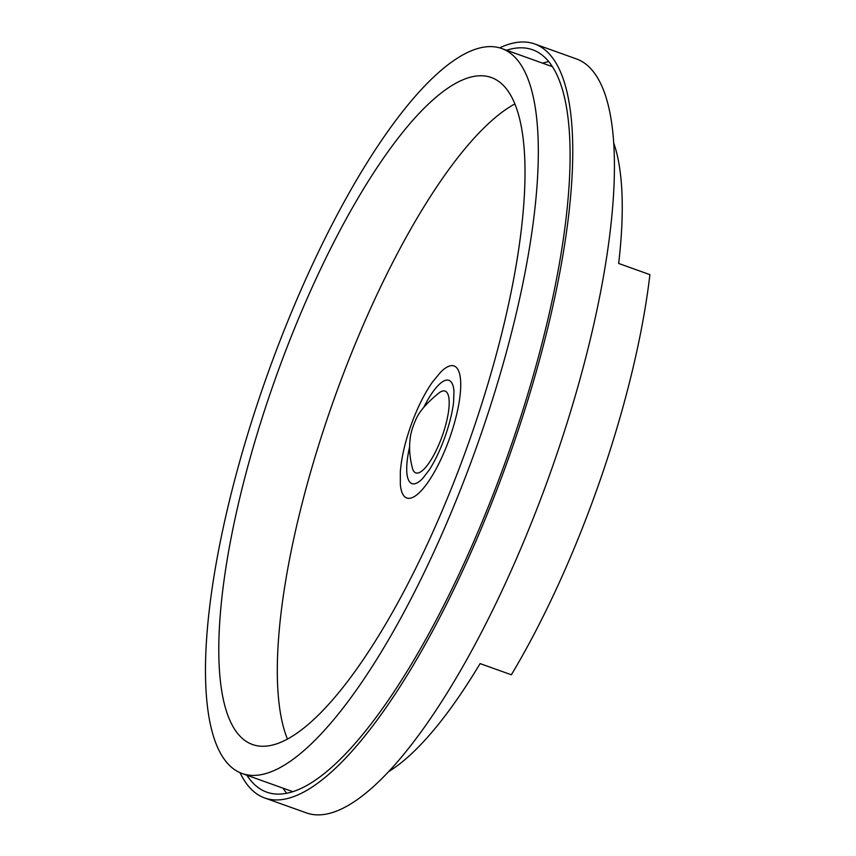<?xml version="1.0" encoding="UTF-8"?>
<svg xmlns="http://www.w3.org/2000/svg" width="856" height="856" viewBox="0 0 856 856"><rect width="100%" height="100%" fill="white"/><g stroke="black" fill="none" stroke-linecap="round" stroke-linejoin="round"><path stroke-width="1.28" d="M613.731 143.016A354.234 101.789 -70.3 0 1 618.663 263.455L649.907 274.648A354.234 101.789 -70.3 0 1 511.353 674.785L480.098 663.593A354.234 101.789 -70.3 0 1 388.613 771.598M264.665 797.953L306.33 812.879A400.437 115.068 -70.3 0 0 549.68 474.684A400.437 115.068 -70.3 0 0 576.356 58.893L534.69 43.966A400.437 115.068 109.7 0 1 508.015 459.758A400.437 115.068 109.7 0 1 264.665 797.953A400.437 115.068 109.7 0 1 240.055 772.701M499.647 47.861A400.437 115.068 109.7 0 1 530.624 42.8A400.437 115.068 109.7 0 1 534.69 43.966M246.903 775.236A394.274 113.302 -70.3 0 0 266.74 792.153A394.274 113.302 -70.3 0 0 270.742 793.309A394.274 113.302 -70.3 0 0 508.764 452.353A394.274 113.302 -70.3 0 0 532.614 49.766A394.274 113.302 -70.3 0 0 506.538 50.247M548.75 61.589A394.274 113.302 -70.3 0 0 542.65 63.173M283.015 788.162A394.274 113.302 -70.3 0 0 286.717 793.266M245.993 774.627A385.04 110.649 109.7 0 1 242.088 773.503A385.04 110.649 109.7 0 1 267.735 373.708A385.04 110.649 109.7 0 1 501.723 48.525A385.04 110.649 109.7 0 1 478.429 441.675A385.04 110.649 109.7 0 1 245.993 774.627M256.062 745.544A354.234 101.789 -70.3 0 0 469.912 439.214A354.234 101.789 -70.3 0 0 491.333 77.522A354.234 101.789 -70.3 0 0 276.071 376.694A354.234 101.789 -70.3 0 0 252.466 744.506A354.234 101.789 -70.3 0 0 256.062 745.544M287.434 739.06A354.234 101.789 109.7 0 1 334.589 397.655A354.234 101.789 109.7 0 1 514.895 103.929M453.359 365.758A70.117 20.148 109.7 0 1 442.723 455.413A70.117 20.148 109.7 0 1 400.341 484.55L400.33 471.742C401.475 457.553 405.059 441.996 411.073 425.068C417.214 408.045 424.373 393.674 432.548 381.947L440.562 372.253A70.117 20.148 109.7 0 1 453.359 365.758M423.784 407.317A54.848 15.761 109.7 0 1 448.362 380.171A54.848 15.761 109.7 0 1 453.958 390.839L453.616 401.945C452.417 412.314 449.507 424.041 444.895 437.138C440.134 450.224 434.912 461.159 429.241 469.944L422.5 478.686A54.848 15.761 109.7 0 1 409.639 446.8M444.628 390.957A43.431 12.476 109.7 0 1 439.417 443.301A43.431 12.476 109.7 0 1 412.41 468.189C409.831 458.014 409.029 448.737 410.003 440.359C410.291 434.698 412.143 427.989 415.567 420.232C418.841 411.939 426.823 402.716 439.502 392.551A43.431 12.476 109.7 0 1 444.628 390.957M552.452 66.693L501.723 48.525M292.816 791.672L242.088 773.503"/></g></svg>
